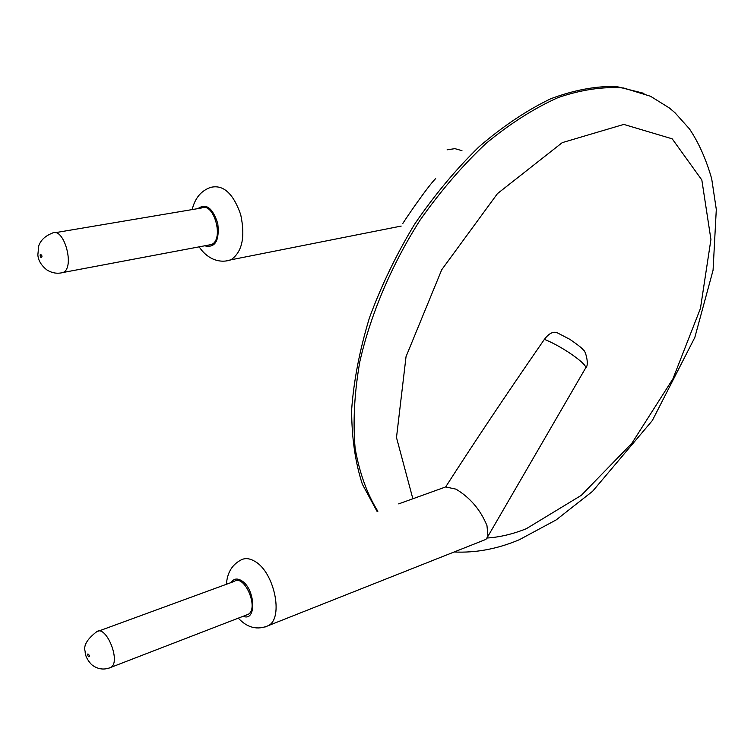 <?xml version="1.0" encoding="UTF-8"?>
<svg xmlns="http://www.w3.org/2000/svg" width="754" height="754" viewBox="0 0 754 754"><rect width="100%" height="100%" fill="white"/><g stroke="black" fill="none" stroke-linecap="round" stroke-linejoin="round"><path stroke-width="1.13" d="M402.73 223.608C405.134 219.593 427.009 187.378 435.652 178.547M398.706 503.87L445.671 486.933C473.738 443.163 505.642 395.416 541.4 343.683L544.407 339.347C548.752 333.588 552.927 331.345 556.914 332.608L569.873 339.347C578.62 345.37 583.134 349.017 583.417 350.271C585.293 349.677 589.553 365.162 585.754 367.782L585.104 368.913M461.957 150.64L454.907 148.651L447.094 149.82M483.012 540.543L485.953 539.374L487.998 536.226L486.961 525.585C480.515 509.864 470.213 497.725 456.038 489.176L445.671 486.933M55.042 232.713L201.271 208.047C213.797 201.393 224.456 239.574 211.459 244.532L208.453 245.097M98.501 631.126L234.192 581.428C244.371 573.803 259.206 608.176 248.302 614.293L246.219 615.094M643.991 93.355L616.452 86.512C596.018 85.928 574.105 90.018 550.703 98.774C526.829 110.263 502.984 126.22 479.167 146.634C455.868 169.358 434.342 195.22 414.596 224.221C396.35 254.456 381.298 285.662 369.441 317.83C359.705 349.837 353.767 380.497 351.637 409.799C351.694 437.716 355.275 462.541 362.372 484.266L377.151 511.551M454.144 551.985C475.831 553.012 497.583 548.912 519.393 539.694L556.188 519.902L592.597 491.297L652.314 420.572L694.82 337.453L713.067 270.234L716.3 209.433L711.701 178.783C706.168 159.386 698.769 142.789 689.524 128.981L674.971 112.723L669.345 107.973L650.532 96.267L623.558 87.982C603.398 86.437 581.636 89.603 558.262 97.502C534.332 108.18 510.298 123.449 486.17 143.298C462.485 165.56 440.496 191.12 420.185 219.989C391.543 264.946 370.648 314.248 359.79 361.816C354.399 392.909 352.834 421.703 355.115 448.215C359.479 472.909 367.057 493.936 377.858 511.306M487.197 538.017C499.874 537.178 512.909 534.077 526.311 528.714L581.306 495.34L631.852 443.305L672.945 378.791L700.447 308.433L710.928 239.461L701.833 179.98L672.2 138.821L623.784 124.419L562.258 142.629L497.48 193.599L441.731 269.734L406.038 356.633L396.491 437.546L412.824 498.639M192.157 209.584C195.022 198.048 201.205 190.639 210.686 187.378C223.288 184.344 233.288 193.429 240.696 214.617C245.455 237.001 242.204 252.072 230.922 259.819L225.663 261.035M226.426 584.275C227.19 572.974 231.893 564.963 240.545 560.241C244.748 557.743 249.574 558.158 255.05 561.494C274.183 572.173 283.749 617.385 268.688 625.49L264.984 627.055M197.934 208.613C206.087 202.911 212.703 207.897 217.783 223.57C219.527 240.017 215.587 247.538 205.936 246.124L205.116 245.729M544.407 339.347C561.249 345.963 586.471 363.362 585.754 367.782L487.998 536.226M231.186 582.531C233.646 578.629 237.114 578.016 241.563 580.674C255.417 588.77 256.85 622.191 243.212 616.263M211.459 244.532L63.129 272.477C57.464 274.022 51.998 273.137 46.729 269.819C41.168 265.295 38.209 260.318 37.851 254.89L38.746 245.823C40.735 240.168 45.202 235.955 52.167 233.203C63.817 226.341 75.306 267.482 63.129 272.477L60.537 273.023M248.302 614.293L111.036 667.309C104.137 670.278 97.643 669.373 91.554 664.594C87.247 659.948 85.108 655.537 85.127 651.362C83.326 645.641 87.125 639.138 96.521 631.852C105.899 624.237 121.168 661.362 111.036 667.309L109.226 668.044M40.952 257.557C37.879 251.525 44.363 256.172 40.952 257.557M88.406 656.734C85.447 650.579 91.771 656.753 88.406 656.734M401.194 226.068L230.922 259.819C224.918 261.864 218.905 261.591 212.873 258.99C207.435 256.492 202.864 252.449 199.16 246.85M485.953 539.374L268.688 625.49C257.548 630.391 247.425 627.941 238.321 618.148"/></g></svg>
